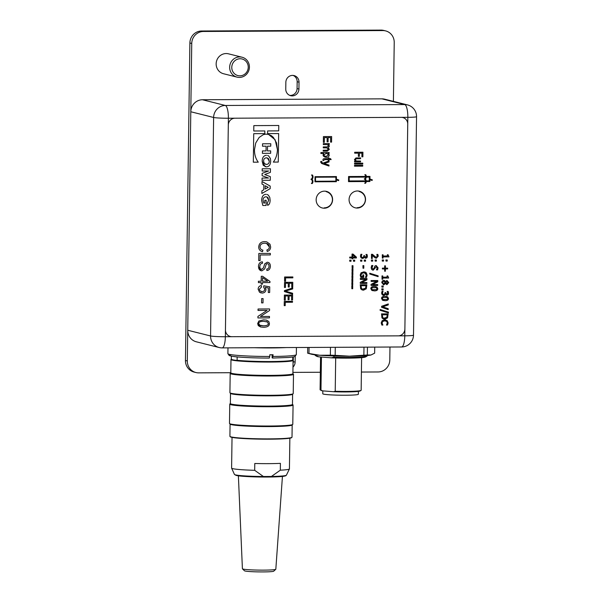 <?xml version="1.0" encoding="UTF-8"?>
<svg xmlns="http://www.w3.org/2000/svg" width="602" height="602" viewBox="0 0 602 602"><rect width="100%" height="100%" fill="white"/><g stroke="black" fill="none" stroke-linecap="round" stroke-linejoin="round"><path stroke-width="0.9" d="M295.198 356.354L295.115 362.141A6.84 6.569 -75.9 0 1 292.986 367.107M293.039 363.284A6.84 6.569 104.1 0 0 293.249 361.674L293.317 356.926M285.852 82.263A6.84 6.569 -75.9 0 1 294.1 75.589A6.84 6.569 -75.9 0 1 299.021 82.196L298.931 89.021A6.84 6.569 -75.9 0 1 290.683 95.695A6.84 6.569 -75.9 0 1 285.754 89.088L285.852 82.263M289.765 95.387A6.84 6.569 104.1 0 0 297.064 88.554L297.162 81.729A6.84 6.569 104.1 0 0 293.151 75.431M185.454 360.508A11.98 11.498 104.1 0 0 194.062 372.066L195.928 372.533A11.98 11.498 -75.9 0 1 187.312 360.974L185.454 360.508L189.886 43.013L191.745 43.479L187.312 360.974M230.799 372.706L198.668 372.864A11.98 11.498 -75.9 0 1 195.928 372.533M292.918 372.39L320.339 372.254M361.403 372.044L378.101 371.961A11.98 11.498 -75.9 0 0 389.795 359.951L389.976 347.038M393.399 101.369L394.227 42.456A11.98 11.498 -75.9 0 0 385.611 30.898L383.752 30.431A11.98 11.498 104.1 0 0 381.006 30.1L201.572 31.003A11.98 11.498 104.1 0 0 189.886 43.013M381.006 30.1L382.872 30.567A11.98 11.498 -75.9 0 1 385.611 30.898M382.872 30.567L203.438 31.47L201.572 31.003M191.745 43.479A11.98 11.498 -75.9 0 1 203.438 31.47M381.916 98.848L404.74 104.567A11.98 11.498 -75.9 0 1 407.486 104.898L384.663 99.18A11.98 11.498 104.1 0 0 381.916 98.848L202.483 99.751A11.98 11.498 104.1 0 0 190.796 111.761L187.741 330.25A11.98 11.498 104.1 0 0 196.357 341.808L219.181 347.527A11.98 11.498 -75.9 0 1 210.565 335.969L187.741 330.25M227.977 347.858L227.895 353.66A34.216 2.288 0.8 0 0 269.771 356.474L269.794 354.766A34.216 2.288 -179.2 0 0 273.09 354.751L272.608 358.055L272.112 357.829L272.149 354.759M286.296 347.565A34.216 2.288 -179.2 0 1 254.473 347.723M277.936 347.602A30.965 2.077 -179.2 0 1 262.841 347.678M269.771 356.474L269.282 358.062A32.508 2.175 -179.2 0 1 237.91 356.963A32.508 2.175 -179.2 0 1 231.341 354.706M231.371 356.158L231.334 358.845M292.79 357.016L292.745 360.011A30.8 2.062 0.8 0 1 292.625 360.094A30.8 2.062 0.8 0 1 269.801 361.531A30.8 2.062 0.8 0 1 237.105 360.289L237.15 356.903M370.975 354.999L370.93 355.007A30.8 2.062 -179.2 0 1 349.506 356.181L363.871 355.188A34.216 2.288 0.8 0 0 367.333 354.999L370.975 354.999L374.647 353.163L374.73 347.113M363.871 355.188L363.984 347.173M367.438 347.151L367.333 354.999M330.363 355.188A34.216 2.288 0.8 0 0 335.171 355.338L349.506 356.181A30.8 2.062 -179.2 0 1 319.654 355.255L330.363 355.188L330.468 347.339M335.284 347.316L335.171 355.338M319.654 355.255A30.8 2.062 -179.2 0 1 311.302 354.179L308.006 353.276A34.216 2.288 0.8 0 0 308.976 353.494L319.654 355.255M308.006 353.276A34.216 2.288 0.8 0 1 307.622 353.156L307.705 347.452M309.059 347.444L308.976 353.494M322.815 390.879L322.777 393.768A17.797 1.189 0.8 0 0 340.815 395.213A17.797 1.189 0.8 0 0 358.356 394.265L358.401 391.39M322.642 390.864A19.505 1.309 -179.2 0 1 321.242 390.487L320.226 389.893A20.528 1.377 0.8 0 0 320.971 390.141L322.642 390.864L333.538 391.721L335.224 391.262A20.528 1.377 0.8 0 0 361.012 390.457A20.528 1.377 0.8 0 0 361.155 390.299L361.606 357.648M320.55 356.986L320.091 389.727A20.528 1.377 0.8 0 0 320.226 389.893M361.012 390.457L359.981 391.029A19.505 1.309 -179.2 0 1 333.538 391.721M335.224 391.262L335.69 357.994M321.438 357.054L320.971 390.141M316.321 355.797L318.864 356.851A24.524 1.64 -179.2 0 1 316.735 356.316L315.275 355.458A26.006 1.738 0.8 0 0 316.321 355.797L316.328 354.954M315.102 354.819L315.102 355.248A26.006 1.738 0.8 0 0 315.275 355.458M331.348 357.836L333.922 357.189A26.006 1.738 0.8 0 0 366.927 356.173L365.444 357.001A24.524 1.64 -179.2 0 1 331.348 357.836L318.864 356.851M366.927 356.173A26.006 1.738 0.8 0 0 367.107 355.978L367.115 355.541M333.922 357.189L333.937 355.985M247.572 63.782A8.556 8.21 -75.9 0 1 239.024 75.784A8.556 8.21 -75.9 0 1 233.418 62.307A8.556 8.21 -75.9 0 1 247.572 63.782M248.618 62.962A10.264 9.85 104.1 0 0 242.034 57.213A10.264 9.85 104.1 0 0 229.979 64.775A10.264 9.85 104.1 0 0 237.045 77.131A10.264 9.85 104.1 0 0 247.023 73.707A10.264 9.85 104.1 0 0 248.618 62.962M237.045 77.131L223.538 73.745A10.264 9.85 -75.9 0 1 216.472 61.396A10.264 9.85 -75.9 0 1 228.527 53.834L242.034 57.213M349.815 258.002L352.072 257.987L352.065 258.807L352.772 258.8L352.787 257.987L356.399 257.972L356.407 257.129L353.058 254.089L352.125 254.097L352.087 257.114L349.822 257.122L349.717 257.98L349.732 257.099L351.989 257.084L352.035 254.074L353.058 254.089M352.795 257.107L352.825 254.812L355.368 257.092L352.795 257.107L355.368 257.092M355.278 257.069L352.825 254.872M351.982 257.995L352.065 258.807M388.2 309.631L381.555 307.283L388.2 309.631L388.207 308.706L382.767 306.839L388.26 304.921L388.275 303.942L381.66 306.328L381.645 307.306M381.555 307.283L381.66 306.328M381.563 306.305L388.275 303.942M388.681 256.121L388.064 254.766L387.462 254.766L387.447 256.008L383.03 256.031L383.053 254.789L382.375 254.797L382.33 258.123L383.007 258.123L383.022 256.911L388.952 256.881L388.726 256.136M383.03 256.008L387.349 255.985L387.372 254.744L388.064 254.766M382.33 258.123L382.285 254.774L383.053 254.789M388.44 312.927L380.08 310.271L388.44 312.927L388.456 312.137L380.186 309.518L380.171 310.293M380.08 310.271L380.186 309.518M387.244 259.974L385.987 259.974L385.972 261.072L387.229 261.065L387.244 259.974L385.987 259.974M385.897 259.951L385.972 261.072M383.798 319.15L381.931 317.871L383.143 318.902L384.761 319.271L387.56 317.879L388.139 313.875L381.555 313.905L382.022 317.894M382.3 314.808L387.364 314.786L386.935 317.284L384.791 318.323L383.512 318.097L382.699 317.382L382.3 314.808M381.931 317.871L381.555 313.905M381.457 313.883L388.139 313.875M383.858 318.217L386.935 317.284M386.845 317.254L387.274 314.786M383.564 259.989L382.308 259.996L382.293 261.095L383.549 261.087L383.564 259.989L382.308 259.996M382.21 259.974L382.293 261.095M365.354 257.325L366.332 256.986L366.445 255.203L366.422 257.009L365.399 257.34M365.61 257.347L364.624 255.684L363.894 255.692L363.638 257.107L362.675 257.521L361.659 257.152L361.305 256.121L361.907 254.307L360.967 254.307L360.538 256.181L361.125 257.859L362.6 258.454L363.819 257.972L364.263 257.046L365.783 258.303L367.009 257.686L367.401 256.249L367.017 254.465L366.084 254.473L366.445 255.203M361.561 257.129L362.585 257.498L363.54 257.084L363.796 255.669L364.624 255.684M362.585 257.498L361.659 257.152M362.502 258.431L361.027 257.837L360.447 256.151L360.876 254.285L361.907 254.307M366.347 255.18L366.084 254.526M365.993 254.45L367.017 254.465M365.376 258.25L365.783 258.303M365.685 258.281L364.233 257.024M362.005 258.378L362.6 258.454M382.481 268.936L384.708 268.928L384.678 271.239L385.385 271.231L385.423 268.921L387.65 268.913L387.658 268.146L385.43 268.161L385.461 265.843L384.753 265.851L384.723 268.161L382.488 268.176L382.383 268.913L382.398 268.146L384.625 268.138L384.663 265.828L385.461 265.843M385.43 268.131L387.658 268.146M384.618 268.928L384.678 271.239M360.606 261.2L360.53 260.079L360.606 261.2L361.87 261.193L361.885 260.102L360.621 260.102M360.53 260.079L361.885 260.102M388.38 277.266L387.771 275.912L387.169 275.912L387.154 277.153L382.737 277.176L382.752 275.934L382.082 275.934L382.037 279.268L382.706 279.268L382.729 278.056L388.659 278.026L388.425 277.274M382.737 277.146L387.056 277.131L387.078 275.889L387.771 275.912M382.037 279.268L381.992 275.912L382.752 275.934M364.293 261.185L364.21 260.064L364.293 261.185L365.549 261.178L365.565 260.079L364.308 260.087M364.21 260.064L365.565 260.079M383.7 284.776L381.751 282.564L382.338 280.923L383.843 280.351L382.428 280.946L381.841 282.586L383.798 284.806L385.453 283.58L387.018 284.618L388.726 282.556L387.018 280.502L385.521 281.503L384.234 280.397M383.263 284.731L383.798 284.806M386.604 284.558L387.018 284.618M386.514 283.655L385.716 283.045L387.109 281.42L388.072 282.549L386.559 283.662M383.293 283.805L382.496 282.594L383.895 281.277L385.288 282.052L384.866 283.053L383.339 283.82M383.895 281.277L384.332 281.33M386.928 283.692L387.981 282.526L387.011 281.397M383.632 283.835L385.288 282.052M385.453 281.48L386.928 280.479M383.745 280.329L384.189 280.382M385.197 282.029L383.798 281.254M386.928 284.588L385.385 283.557M362.991 268.229L362.931 265.625L362.991 268.229L363.789 268.229L363.826 265.648L363.029 265.648M362.931 265.625L363.826 265.648M383.203 286.01L381.939 286.018L381.924 287.116L383.188 287.109L383.203 286.01L381.939 286.018M381.849 285.995L381.924 287.116M365.369 277.251L365.933 276.386L365.369 277.334L366.52 277.349L367.115 275.114L366.249 272.759L365.181 272.096L363.758 271.871L361.177 272.781L360.282 275.137L360.816 277.402L360.192 275.114L361.08 272.751L364.789 271.984M360.816 277.402L363.698 277.394L363.728 274.911L362.961 274.918L362.938 276.499L361.238 276.506L361.042 275.099L361.764 273.458L363.766 272.819L365.662 273.421L366.355 275.009L366.031 276.408M361.23 276.484L362.848 276.476L362.871 274.896L363.728 274.911M365.933 276.386L366.264 274.986L364.624 272.909M383.158 288.855L381.901 288.862L381.886 289.961L383.143 289.953L383.158 288.855L381.901 288.862M381.811 288.84L381.886 289.961M360.297 283.437L360.214 282.391L360.297 283.437L366.881 283.399L366.896 282.556L361.682 282.579L366.934 279.802L366.949 278.515L360.365 278.545L360.35 279.396L366.031 279.366L360.312 282.413M361.727 282.556L366.896 282.556M360.214 282.391L365.896 279.366M360.365 278.545L360.35 279.396M360.274 278.523L366.949 278.515M386.522 294.295L385.784 292.655L385.054 292.655L384.798 294.077L383.843 294.491L382.819 294.122L382.466 293.084L383.068 291.278L382.135 291.278L381.706 293.144L382.285 294.822L383.76 295.416L384.987 294.935L385.423 294.017L386.943 295.273L388.17 294.656L388.561 293.219L388.185 291.436L387.252 291.443L387.801 293.151L387.59 293.979L386.567 294.31M383.173 295.341L383.76 295.416M386.544 295.221L386.943 295.273M383.67 295.394L382.195 294.799L381.608 293.121L382.044 291.255L383.068 291.278M386.853 295.251L385.4 293.994M386.777 294.318L387.711 293.121L387.154 291.421L388.185 291.436M383.745 294.468L384.708 294.054L385.054 292.655M384.964 292.632L385.784 292.655M362.517 290.066L360.658 288.779L361.87 289.81L363.488 290.187L366.287 288.787L366.859 284.784L360.274 284.814L360.748 288.802M361.019 285.717L366.091 285.694L365.662 288.192L363.51 289.238L362.238 289.005L361.426 288.298L361.019 285.717M360.658 288.779L360.274 284.814M360.184 284.791L366.859 284.784M362.585 289.133L365.662 288.192M365.572 288.17L366.001 285.694M385.084 296.327C382.789 296.312 381.638 297.049 381.63 298.532L382.436 300.172L385.032 300.691C387.319 300.699 388.471 299.969 388.486 298.494L387.68 296.846L384.994 296.304L386.793 296.485M383.038 299.533L382.36 298.524L383.083 297.501L387.078 297.486L387.756 298.502L387.056 299.503L383.331 299.623M382.947 299.503L386.966 299.48L387.658 298.472L386.981 297.463M383.241 300.511L381.533 298.509C381.54 297.027 382.691 296.289 384.994 296.304M349.762 261.253L349.687 260.139L349.762 261.253L351.026 261.253L351.041 260.154L349.785 260.162M349.687 260.139L351.041 260.154M384.753 319.873L382.202 320.738L381.307 322.943L381.849 325.065L382.895 325.057L382.067 322.95L382.744 321.46L384.746 320.813L386.725 321.415L387.379 322.92L386.484 325.042L387.545 325.035L388.132 322.92L387.252 320.708L384.663 319.85L385.859 319.986M386.484 325.042L387.289 322.898L386.725 321.415M381.849 325.065L381.216 322.92L382.112 320.715L384.663 319.85M386.634 321.393L385.671 320.911M353.449 261.238L353.366 260.117L353.449 261.238L354.706 261.23L354.721 260.132L353.464 260.139M353.366 260.117L354.721 260.132M375.844 257.22L372.48 254.307L371.547 254.315L371.487 258.521L372.247 258.521L372.292 255.165L375.091 257.867L376.4 258.213L378.244 256.174L377.868 254.428L376.935 254.428L377.198 256.949L375.889 257.227M373.977 256.964L376.4 258.213M376.273 257.265L377.386 256.083L376.837 254.405L377.868 254.428M371.487 258.521L371.449 254.292L372.48 254.307M373.887 256.941L372.202 255.143M352.147 268.289L352.095 265.678L352.147 268.289L352.953 268.281L352.983 265.7L352.185 265.7M352.095 265.678L352.983 265.7M376.408 260.026L375.144 260.034L375.129 261.125L376.393 261.125L376.408 260.026L375.144 260.034M375.054 260.011L375.129 261.125M352.102 271.698L352.042 269.086L352.102 271.698L352.9 271.69L352.938 269.109L352.14 269.109M352.042 269.086L352.938 269.109M372.721 260.041L371.464 260.049L371.449 261.148L372.706 261.14L372.721 260.041L371.464 260.049M371.374 260.026L371.449 261.148M352.057 275.106L351.997 272.495L352.057 275.106L352.855 275.099L352.892 272.518L352.087 272.518M351.997 272.495L352.892 272.518M376.28 266.513L377.296 267.92L376.559 269.892L377.604 269.892L378.056 267.86L376.205 265.572L375.008 266.016L374.098 268.387L373.074 269.229L371.998 267.717L372.879 265.535L371.78 265.542L371.238 267.785L371.81 269.568L373.202 270.178L376.521 266.543M372.698 270.11L373.202 270.178M372.984 269.207L374 268.364L374.918 265.994L376.115 265.55M373.105 270.155L371.72 269.545L371.148 267.762L371.69 265.52L372.879 265.535M376.461 269.809L377.206 267.898L376.19 266.49M352.004 278.515L351.952 275.904L352.004 278.515L352.81 278.508L352.84 275.927L352.042 275.927M351.952 275.904L352.84 275.927M369.846 273.248L369.839 274.023L378.109 276.657L378.124 275.866L369.756 273.225L369.839 274.023M369.748 274L378.109 276.657M351.959 281.924L351.899 279.313L351.959 281.924L352.757 281.917L352.795 279.336L351.997 279.336M351.899 279.313L352.795 279.336M376.844 281.382L371.125 284.437L371.11 285.453L377.695 285.423L377.702 284.573L372.495 284.603L377.747 281.826L377.763 280.532L371.178 280.57L371.163 281.412L376.844 281.382M371.163 281.412L371.088 280.547L377.763 280.532M371.11 285.453L371.028 284.415L376.702 281.382M372.54 284.573L377.702 284.573M351.914 285.325L351.854 282.722L351.914 285.325L352.712 285.325L352.749 282.744L351.944 282.744M351.854 282.722L352.749 282.744M374.384 286.507C372.081 286.499 370.93 287.229 370.922 288.712L371.735 290.352L374.324 290.879C376.611 290.886 377.763 290.156 377.785 288.682L376.98 287.034L374.286 286.484L376.084 286.672M372.337 289.712L371.66 288.712L372.382 287.681L376.37 287.666L377.048 288.682L376.355 289.69L372.63 289.81M372.239 289.69L376.258 289.66L376.957 288.659L376.28 287.643M372.533 290.691L370.832 288.689C370.84 287.207 371.991 286.477 374.286 286.484M351.861 288.734L351.809 286.131L351.861 288.734L352.667 288.734L352.697 286.146L351.899 286.153M351.809 286.131L352.697 286.146M407.742 124.155L404.883 328.993A6.84 6.569 -75.9 0 1 398.2 335.856L231.936 336.691A6.84 6.569 -75.9 0 1 225.449 329.896L228.308 125.065A6.84 6.569 -75.9 0 1 234.991 118.203L401.248 117.36A6.84 6.569 -75.9 0 1 407.742 124.155M311.52 174.994L312.438 174.994A3.266 3.138 -75.9 0 1 312.069 179.276A3.243 3.108 -75.9 0 1 312.287 183.527L311.4 183.527A2.566 2.461 104.1 0 0 310.941 179.268A2.566 2.461 104.1 0 0 311.52 174.994M336.383 179.863L336.36 181.699L314.959 181.804L315.034 176.687L336.435 176.574L336.398 179.14L338.858 180.058L338.474 180.645L336.383 179.863M348.505 181.638L348.573 176.514L365.655 176.431A2.566 2.461 104.1 0 0 364.812 174.723L365.738 174.723A3.266 3.138 -75.9 0 1 366.332 176.424L369.974 176.409L369.937 178.967L372.397 179.893L372.013 180.48L369.929 179.697L369.899 181.526L366.234 181.548A3.243 3.108 -75.9 0 1 365.587 183.256L364.692 183.264A2.566 2.461 104.1 0 0 365.587 181.548L348.505 181.638M267.589 133.606L278.643 133.554L267.589 133.614L267.627 130.927L278.696 130.867L278.771 125.494L253.841 125.622L253.766 130.995L264.835 130.943L264.797 133.621L253.728 133.682L253.329 162.194L253.72 133.682L264.782 133.621L264.82 130.943M273.308 162.088L273.316 162.096C275.806 158.868 277.191 154.722 277.454 149.65L275.129 139.784L268.477 134.374L271.472 135.736L273.361 137.361L276.506 142.832L277.462 149.657C277.198 154.729 275.814 158.868 273.316 162.096L278.259 162.066L278.658 133.554M253.766 130.995L253.833 125.615L278.771 125.494M261.983 184.046L262.02 181.488L261.99 184.046L263.849 185.025L263.781 189.803L261.9 190.849L263.774 189.796L263.842 185.025L261.99 184.046M261.855 193.468L261.893 190.849L261.862 193.475L270.163 188.652L270.193 186.093L262.028 181.488M262.419 153.344L262.449 150.929L266.046 150.906L266.114 146.196L266.054 150.914L262.457 150.929L262.419 153.344L270.652 153.299L270.689 150.884L267.454 150.906L270.689 150.884M262.51 146.211L262.547 143.795L270.78 143.758L262.555 143.803L262.525 146.211L266.122 146.196M266.453 155.324L266.46 155.324C263.744 155.497 262.322 157.438 262.179 161.155C262.306 157.438 263.736 155.497 266.453 155.324L266.46 155.324M265.271 166.784L262.163 161.155L263.24 165.347L266.332 166.904C269.102 166.716 270.546 164.775 270.682 161.08L270.396 158.507L268.56 155.858L267.597 155.451M262.043 180.299L262.066 178.064L268.545 178.034L262.103 175.701L262.133 173.376L268.642 170.991L262.141 173.376L262.111 175.701L268.56 178.034L262.081 178.072L262.043 180.299L270.275 180.261L270.328 176.642L264.745 174.542L270.388 172.345L270.441 168.741L262.209 168.786L270.441 168.741M262.163 171.013L262.201 168.786L262.179 171.013L268.658 170.991M264.775 200.293L266.167 200.285L264.782 200.293L264.745 203.055L264.775 200.293M262.833 205.493L261.622 200.391C261.87 196.448 263.322 194.423 265.979 194.318L265.994 194.318C263.33 194.423 261.878 196.448 261.629 200.398L262.833 205.493L266.107 205.478L266.174 200.285M267.634 205.312L267.363 202.919L268.71 200.225L266.806 196.892L268.063 197.719L268.718 200.233L267.371 202.919L267.642 205.312C269.214 204.861 270.042 203.16 270.132 200.225L269.771 197.366L268.266 195.086L266.934 194.431M263.706 203.055L264.745 203.055L263.706 203.055L263.044 200.24C263.082 198.073 264.075 196.929 266.024 196.801L266.814 196.892M357.189 208.051A8.556 8.21 -75.9 0 1 349.341 197.516A8.556 8.21 -75.9 0 1 365.459 200.496A8.556 8.21 -75.9 0 1 357.189 208.051M324.26 208.217A8.556 8.21 -75.9 0 1 316.419 197.682A8.556 8.21 -75.9 0 1 332.537 200.662A8.556 8.21 -75.9 0 1 324.26 208.217M328.963 166.032L322.928 163.947L328.97 166.032L328.985 165.091L324.162 163.533L329.031 161.946L329.046 160.937L323.041 163.074L329.038 160.937M322.928 163.947L321.588 163.42L320.64 162.073L320.776 161.464L321.724 161.359L320.783 161.464L320.648 162.081L321.596 163.42L322.935 163.947M323.259 147.866L323.266 146.918L323.259 147.866L326.72 147.851L328.459 149.198L326.984 150.199L323.229 150.214L323.214 151.155L323.221 150.214L326.976 150.191L328.451 149.198L326.713 147.844M323.266 146.918L327.134 146.903L328.496 145.902L327.488 144.646L328.293 145.172L328.504 145.91L327.142 146.903L323.274 146.926M323.297 144.563L323.312 143.615L329.279 143.585L323.319 143.615L323.304 144.563L327.496 144.646M328.263 160.553L328.271 159.605L328.263 160.553L329.053 160.546L329.061 159.605L331.145 159.59L330.551 158.65L329.076 158.657L330.543 158.65M323.078 160.711L323.003 159.997C322.86 159.048 323.47 158.612 324.847 158.68L328.286 158.665L328.293 157.965L329.083 157.965L328.301 157.972L328.293 158.665L324.854 158.68C323.485 158.612 322.868 159.048 323.011 159.997L323.086 160.711L324.787 159.628L328.278 159.605M323.342 142.328L323.409 136.594L331.649 136.556L323.417 136.601L323.342 142.328L324.312 142.328L324.38 137.61L327.172 137.595L327.112 141.846L327.164 137.595M330.596 142.117L330.656 137.58L330.596 142.117L331.574 142.11L331.649 136.556M284.558 281.254L284.618 276.988L292.858 276.95L284.633 276.988L284.573 281.254L285.544 281.254L285.589 277.891L292.85 277.853L292.858 276.95M354.51 165.332L362.743 165.294L354.518 165.339L354.51 166.175L354.518 165.339M288.253 287.011L288.305 283.233L288.26 287.019L289.231 287.011L289.284 283.233L291.804 283.218L291.744 287.252L291.789 283.218M284.475 287.44L284.543 282.346L292.783 282.308L284.558 282.353L284.483 287.447L285.453 287.44L285.514 283.249L288.313 283.233M354.54 163.21L362.773 163.172L354.548 163.217L354.533 164.053L354.548 163.217M292.61 294.205L284.415 291.571L284.43 290.638L292.707 287.959L284.437 290.638L284.422 291.571L292.617 294.205L292.632 293.279L285.34 291.105L292.692 288.937L292.707 287.959M356.309 160.975L360.545 161.05L356.316 160.975L355.338 159.771L356.203 158.8L360.575 158.725L360.59 157.882L355.955 157.957L354.465 159.605L355.94 157.957L360.59 157.882M354.563 161.923L354.57 161.17L355.443 161.163L354.458 159.605L355.458 161.17L354.578 161.17L354.563 161.923L360.53 161.893L360.545 161.05M288.08 299.736L288.125 295.958L288.08 299.736L289.058 299.736L289.11 295.958L291.624 295.943L291.564 299.977L291.616 295.943M284.294 300.165L284.37 295.07L292.61 295.033L284.377 295.078L284.31 300.165L285.28 300.165L285.34 295.973L288.132 295.958M358.371 156.347L358.416 153.149L358.386 156.347L359.356 156.339L359.402 153.141L361.945 153.126L361.892 156.829L361.937 153.126M354.676 153.164L354.691 152.261L362.923 152.216L354.698 152.261L354.691 153.164L358.431 153.149M284.219 305.643L284.279 301.376L292.519 301.339L284.287 301.376L284.227 305.643L285.205 305.643L285.25 302.279L292.504 302.242L292.519 301.339M325.027 157.242L323.018 154.955L323.793 153.495L323.033 154.955L323.402 156.181L326.156 157.37C328.06 157.31 329.098 156.52 329.256 155L328.368 153.39L329.151 153.382L329.159 152.524L320.911 152.569L329.159 152.524M320.889 153.51L320.904 152.562L320.896 153.51L323.801 153.495M258.431 281.224L261.193 281.209L261.26 276.28L262.57 276.273L261.268 276.28L261.2 281.209L258.446 281.224L258.424 282.616L258.431 281.224M258.416 282.616L261.185 282.601L261.163 284.129L261.17 282.601M258.025 310.444L258.047 309.007L269.568 308.946L258.055 309.007L258.032 310.451L267.085 310.406L257.949 316.404L257.927 317.946L257.942 316.404L267.07 310.406M260.433 316.486L269.47 316.449L260.425 316.494L269.561 310.489L269.576 308.954M261.313 269.365L263.367 268.071L264.722 263.857L267.243 262.231L267.988 262.322L267.25 262.239L264.729 263.864L263.375 268.078L261.321 269.365M266.769 269.056L266.874 270.501L266.769 269.056C268.244 268.921 268.996 267.995 269.026 266.287C268.943 264.504 268.379 263.638 267.326 263.684L267.702 263.729M261.072 270.772L258.446 266.686C258.574 263.601 259.898 261.983 262.412 261.832L262.419 261.832C259.906 261.983 258.582 263.601 258.454 266.686L258.875 268.868L260.117 270.351L261.847 270.862L264.684 268.913L266.302 264.127L267.341 263.684C268.387 263.638 268.959 264.511 269.034 266.287C269.004 267.995 268.251 268.921 266.784 269.056M261.592 302.889L261.652 298.6L263.074 298.592L261.659 298.6L261.599 302.889L263.021 302.881L263.082 298.592M258.732 260.568L258.822 253.472L270.343 253.412L258.83 253.472L258.732 260.568L260.094 260.561L260.169 254.97L270.336 254.917L270.351 253.412M268.296 292.497L268.364 287.967L268.304 292.504L269.658 292.497L269.741 286.861L263.834 285.784L269.741 286.861M261.012 292.933L259.485 292.181L258.13 289.208C258.258 287.056 259.349 285.83 261.396 285.551L261.403 285.551C259.357 285.837 258.266 287.056 258.138 289.208L259.492 292.181L262.194 293.069C264.534 292.873 265.798 291.692 265.979 289.517L265.286 287.38L268.372 287.967M261.148 291.488L262.073 291.594C263.759 291.503 264.639 290.691 264.722 289.156L263.631 287.094L263.827 285.784L263.638 287.101L264.737 289.163C264.647 290.698 263.766 291.511 262.081 291.594L260.049 290.916L259.296 289.216L261.509 287.019L261.403 285.551M262.502 251.674L262.502 251.674C259.981 250.989 258.717 249.431 258.717 246.993C259.041 243.434 261.08 241.65 264.835 241.635L266.761 241.853L264.842 241.643C261.087 241.65 259.048 243.441 258.725 247.001C258.725 249.431 259.989 250.996 262.517 251.681L262.916 250.169C260.982 249.71 260.019 248.611 260.041 246.873C260.132 244.525 261.735 243.298 264.835 243.185L267.04 243.532L268.733 244.758L269.335 246.948L266.558 243.396M267.22 251.463L266.882 249.988C268.53 249.469 269.342 248.453 269.327 246.94C269.35 248.453 268.537 249.469 266.889 249.988L267.228 251.463C269.418 250.793 270.554 249.288 270.644 246.963L269.989 244.216L266.769 241.853M257.648 323.598L258.868 321.009L263.578 319.865L266.46 320.144L263.586 319.865L258.883 321.009L257.656 323.598L258.303 325.652L260.606 326.984L257.656 323.598M315.493 181.255L335.841 181.149L335.893 177.123L315.553 177.229L315.493 181.255M369.304 177.093L366.309 177.108A3.266 3.138 -75.9 0 1 365.369 179.012A3.243 3.108 -75.9 0 1 366.227 180.863L369.252 180.848L369.304 177.093M365.572 180.863A2.566 2.461 104.1 0 0 364.233 178.997A2.566 2.461 104.1 0 0 365.625 177.108L349.22 177.191L349.168 180.946L365.572 180.863M253.322 162.194L258.266 162.171C255.745 158.868 254.473 154.774 254.465 149.868L255.745 142.975L259.138 137.467L263.262 134.69L265.55 134.156L268.484 134.374M260.598 326.984L263.48 327.27C267.491 327.21 269.47 325.968 269.418 323.537L268.778 321.483L266.468 320.144M263.563 321.295L267.446 321.995L268.251 323.53C268.56 324.937 266.972 325.712 263.503 325.84L259.733 325.2L258.815 323.598C258.514 322.19 260.094 321.423 263.563 321.295M260.666 325.584L263.495 325.832C266.964 325.705 268.545 324.937 268.244 323.53L267.438 321.995L266.377 321.551M261.727 269.41L261.735 269.41C260.538 269.38 259.898 268.447 259.816 266.611C259.921 264.541 260.824 263.42 262.525 263.247L262.419 261.832M266.874 270.501C269.071 270.313 270.245 268.891 270.381 266.219C270.283 263.691 269.237 262.359 267.25 262.239L267.25 262.239M257.919 317.939L269.455 317.886L269.47 316.449M261.163 284.129L262.457 284.129L262.48 282.594L269.944 282.556L269.959 281.42L262.57 276.273M262.502 281.202L267.679 281.172L262.547 277.642L267.694 281.179L262.502 281.202L262.547 277.642M265.189 189.013L265.234 185.762L268.259 187.357L265.189 189.013M265.189 189.005L268.259 187.357L265.234 185.762M267.454 150.906L267.514 146.188L270.75 146.173L270.787 143.758M266.408 164.421L264.278 163.503L263.593 161.14C263.638 159.071 264.602 157.965 266.483 157.807L268.59 158.71L269.267 161.11C269.245 163.202 268.289 164.308 266.408 164.421L266.4 164.414C268.281 164.301 269.237 163.202 269.252 161.11L267.333 157.905M265.542 164.323L266.4 164.414M326.133 153.397L327.879 153.849L328.466 154.91L326.171 156.4L324.418 155.963L323.861 154.887L326.133 153.397M325.125 156.287L326.164 156.4L328.459 154.91L327.119 153.495M361.885 156.829L362.871 156.829L362.931 152.216M291.556 299.969L292.542 299.969L292.61 295.033M354.525 164.053L362.765 164.015L362.78 163.172M291.737 287.252L292.715 287.244L292.783 282.308M354.495 166.175L362.735 166.137L362.75 165.294M327.104 141.846L328.09 141.846L328.15 137.587L330.664 137.58M329.076 158.657L329.083 157.965M323.206 151.155L327.307 151.14L329.339 149.401L328.316 147.693L329.384 146.12L328.436 144.435L329.271 144.435L329.286 143.585M326.72 147.851L327.458 147.926M323.041 163.074L322.047 162.713L321.731 161.359M229.761 404.13L229.49 423.424A31.65 2.122 0.8 0 0 229.558 423.567A31.65 2.122 0.8 0 0 261.11 425.983A31.65 2.122 0.8 0 0 292.715 424.448A31.65 2.122 0.8 0 0 292.79 424.305L293.061 405.018A31.65 2.122 -179.2 0 1 261.381 406.696A31.65 2.122 -179.2 0 1 229.761 404.13A31.65 2.122 -179.2 0 1 229.829 403.995L230.37 403.475M292.467 404.341L292.986 404.875A31.65 2.122 -179.2 0 1 293.061 405.018M230.19 373.406L229.919 392.7A31.65 2.122 0.8 0 0 229.987 392.843A31.65 2.122 0.8 0 0 261.539 395.258A31.65 2.122 0.8 0 0 293.144 393.723A31.65 2.122 0.8 0 0 293.219 393.58L293.49 374.293A31.65 2.122 -179.2 0 1 261.81 375.972A31.65 2.122 -179.2 0 1 230.19 373.406A31.65 2.122 -179.2 0 1 230.257 373.27L230.799 372.751M292.896 373.616L293.415 374.151A31.65 2.122 -179.2 0 1 293.49 374.293M231.469 358.973A30.71 2.054 0.8 0 0 231.401 359.033A30.71 2.054 0.8 0 0 261.095 361.636A30.71 2.054 0.8 0 0 292.745 360.011M291.94 437.323L291.594 437.662A30.71 2.054 -179.2 0 1 269.312 439.189A30.71 2.054 -179.2 0 1 230.31 436.804L229.979 436.458A31.056 2.077 0.8 0 0 269.41 438.873A31.056 2.077 0.8 0 0 291.94 437.323A31.056 2.077 0.8 0 0 292.008 437.187L292.181 424.967M229.558 423.567L230.145 424.169A31.056 2.077 0.8 0 0 261.102 426.54A31.056 2.077 0.8 0 0 292.113 425.035L292.715 424.448M230.077 424.094L229.911 436.315A31.056 2.077 0.8 0 0 229.979 436.458M292.745 359.958L293.016 360.229A31.056 2.077 -179.2 0 1 293.084 360.372A31.056 2.077 -179.2 0 1 262.005 362.02A31.056 2.077 -179.2 0 1 230.98 359.507A31.056 2.077 -179.2 0 1 231.055 359.364L231.401 359.033M230.98 359.507L230.792 372.819A31.056 2.077 0.8 0 0 261.817 375.332A31.056 2.077 0.8 0 0 292.896 373.684L293.084 360.372M229.987 392.843L230.574 393.445A31.056 2.077 0.8 0 0 261.531 395.815A31.056 2.077 0.8 0 0 292.542 394.31L293.144 393.723M230.506 393.369L230.363 403.543A31.056 2.077 0.8 0 0 261.388 406.057A31.056 2.077 0.8 0 0 292.467 404.409L292.61 394.242M275.776 569.296L273.707 571.193A14.659 0.978 -179.2 0 1 259.071 571.9A14.659 0.978 -179.2 0 1 244.465 570.786L242.448 568.837A16.705 1.121 0.8 0 0 259.093 570.109A16.705 1.121 0.8 0 0 275.776 569.296A16.705 1.121 0.8 0 0 275.821 569.229L282.436 476.445M238.384 475.836L242.41 568.762A16.705 1.121 0.8 0 0 242.448 568.837M232.033 437.383L231.604 468.1A28.919 1.934 0.8 0 0 231.619 468.16A28.919 1.934 0.8 0 0 254.684 470.312L263.405 476.506L271.427 476.468L280.321 470.185A28.919 1.934 0.8 0 0 289.411 468.966A28.919 1.934 0.8 0 0 289.427 468.905L289.855 438.188M280.321 470.185L280.412 463.359A28.919 1.934 -179.2 0 1 254.781 463.487L254.684 470.312M295.115 362.141L293.249 361.674M299.021 82.196L297.162 81.729M298.931 89.021L297.064 88.554M190.796 111.761L213.62 117.473A11.98 11.498 -75.9 0 1 225.306 105.47L404.74 104.567A11.98 3.266 89.7 0 1 407.832 117.33A11.98 0.805 0.8 0 0 416.546 116.683A11.98 11.98 0 0 0 407.486 104.898M219.181 347.527A11.98 11.98 0 0 0 222.153 347.888A11.98 3.266 -90.3 0 0 225.351 336.729A11.98 0.805 -179.2 0 1 210.565 335.969L213.62 117.473A11.98 0.805 0.8 0 0 228.399 118.233A11.98 3.266 -90.3 0 0 225.306 105.47L202.483 99.751M413.499 335.171A11.98 0.805 -179.2 0 1 404.785 335.818A11.98 3.266 89.7 0 1 401.587 346.978A11.98 11.98 0 0 0 413.499 335.171L416.546 116.683M225.351 336.729L228.399 118.233L407.832 117.33L404.785 335.818L225.351 336.729M273.067 356.459A34.216 2.288 0.8 0 0 296.327 354.616L296.425 347.512M285.431 475.565A25.073 1.678 -179.2 0 1 264.707 477.04A25.073 1.678 -179.2 0 1 236.3 475.452M271.427 476.468A25.999 1.738 0.8 0 0 286.417 475.151L285.769 475.776L281.164 476.566L262.63 477.032L242.102 476.227L236.135 475.437L234.441 474.429A25.999 1.738 0.8 0 0 263.405 476.506M401.587 346.978L222.153 347.888M272.608 358.055L288.719 357.468C295.537 356.775 293.625 356.783 294.965 356.467L296.327 354.616M269.312 358.07C257.603 358.062 247.43 357.716 238.783 357.046C234.961 356.828 231.77 356.331 229.227 355.549L227.895 353.66M357.159 207.682A8.21 8.21 0 0 0 359.116 191.504M324.237 207.848A8.21 8.21 0 0 0 326.194 191.669M234.441 474.429L231.619 468.16M286.417 475.151L289.411 468.966"/></g></svg>
